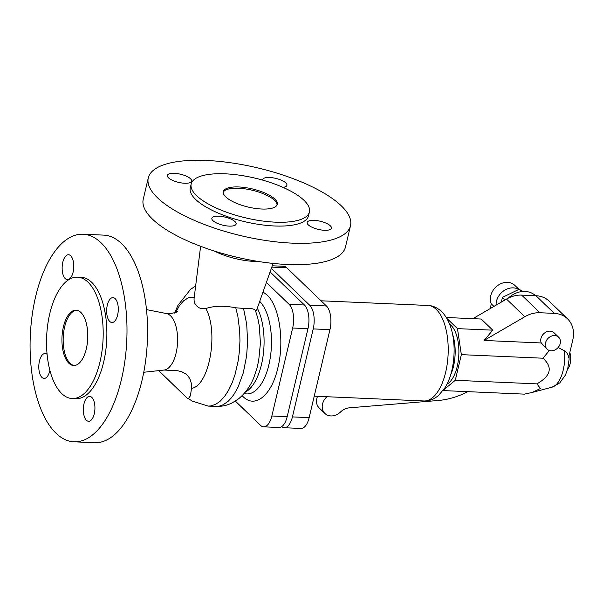 <?xml version="1.0" encoding="UTF-8"?>
<svg xmlns="http://www.w3.org/2000/svg" width="603" height="603" viewBox="0 0 603 603"><rect width="100%" height="100%" fill="white"/><g stroke="black" fill="none" stroke-linecap="round" stroke-linejoin="round"><path stroke-width="0.9" d="M177.727 311.291L175.986 312.437L168.9 313.861L166.564 313.583A28.333 13.168 -87.5 0 1 170.536 315.806A28.333 13.168 -87.5 0 1 177.192 346.823A28.333 13.168 -87.5 0 1 164.091 370.046L177.885 370.77L181.948 371.855L185.611 373.785L188.468 376.543L190.329 379.822L191.324 383.342L191.498 388.407C209.301 385.935 218.942 332.155 205.819 308.517C201.975 309.173 198.93 308.306 196.684 305.925C194.52 303.92 193.691 301.055 194.211 297.332L191.151 297.158L188.076 297.935L183.583 300.829L179.415 305.683L175.601 312.625M68.863 363.247A27.708 12.882 -87.5 0 0 73.649 365.531A27.708 12.882 -87.5 0 0 87.254 343.763A27.708 12.882 -87.5 0 0 80.862 312.46A27.708 12.882 -87.5 0 0 76.076 310.176A27.708 12.882 -87.5 0 0 62.471 331.952A27.708 12.882 -87.5 0 0 68.863 363.247M88.023 282.174A60.745 28.235 -87.5 0 0 77.516 277.169A60.745 28.235 -87.5 0 0 47.697 324.904A60.745 28.235 -87.5 0 0 61.702 393.533A60.745 28.235 -87.5 0 0 72.209 398.545A60.745 28.235 -87.5 0 0 102.028 350.803A60.745 28.235 -87.5 0 0 88.023 282.174M76.687 310.236A27.708 12.882 -87.5 0 0 63.617 332.645A27.708 12.882 -87.5 0 0 70.084 363.3A27.708 12.882 -87.5 0 0 74.267 365.531M72.209 398.545L75.88 398.704A60.745 28.235 -87.5 0 0 105.706 350.961A60.745 28.235 -87.5 0 0 91.701 282.332A60.745 28.235 -87.5 0 0 81.194 277.327L77.516 277.169M73.996 441.811L94.581 442.715A103.897 48.293 -87.5 0 0 145.587 361.061A103.897 48.293 -87.5 0 0 121.64 243.68A103.897 48.293 -87.5 0 0 103.671 235.117L83.078 234.22A103.897 48.293 -87.5 0 0 32.08 315.874A103.897 48.293 -87.5 0 0 56.026 433.248A103.897 48.293 -87.5 0 0 73.996 441.811A103.897 48.293 -87.5 0 0 125.002 360.157A103.897 48.293 -87.5 0 0 101.048 242.783A103.897 48.293 -87.5 0 0 83.078 234.22M255.597 310.997C254.948 308.842 250.923 307.975 243.529 308.412L235.773 307.786C224.112 305.548 214.133 305.789 205.819 308.517M191.498 388.407L190.42 395.794L188.053 399.005L158.747 370.626M258.559 261.506A38.162 12.821 -166.7 0 1 214.472 251.082M341.298 205.827A103.897 34.906 -166.7 0 1 350.509 225.71A103.897 34.906 -166.7 0 1 267.438 240.755A103.897 34.906 -166.7 0 1 157.496 197.784A103.897 34.906 -166.7 0 1 148.285 177.908A103.897 34.906 -166.7 0 1 231.356 162.863A103.897 34.906 -166.7 0 1 341.298 205.827M350.509 225.71L345.466 247.042A103.897 34.906 -166.7 0 1 262.395 262.086A103.897 34.906 -166.7 0 1 152.453 219.115A103.897 34.906 -166.7 0 1 143.243 199.239L148.285 177.908M304.033 200.347A60.745 20.412 -166.7 0 1 309.414 211.97A60.745 20.412 -166.7 0 1 260.843 220.766A60.745 20.412 -166.7 0 1 196.563 195.643A60.745 20.412 -166.7 0 1 191.181 184.021A60.745 20.412 -166.7 0 1 239.753 175.224A60.745 20.412 -166.7 0 1 304.033 200.347M309.414 211.97L308.517 215.784A60.745 20.412 -166.7 0 1 259.946 224.58A60.745 20.412 -166.7 0 1 195.666 199.457A60.745 20.412 -166.7 0 1 190.284 187.834L191.181 184.021M223.253 192.274A27.708 9.309 -166.7 0 1 246.122 189.025A27.708 9.309 -166.7 0 1 274.508 200.339A27.708 9.309 -166.7 0 1 277.048 204.99M225.793 196.925A27.708 9.309 -166.7 0 1 223.336 191.626A27.708 9.309 -166.7 0 1 245.489 187.608A27.708 9.309 -166.7 0 1 274.802 199.073A27.708 9.309 -166.7 0 1 277.259 204.372A27.708 9.309 -166.7 0 1 255.107 208.382A27.708 9.309 -166.7 0 1 225.793 196.925M273.099 263.421L256.727 309.829L255.657 311.14M109.769 321.497A12.467 5.796 92.5 0 1 106.889 307.409A12.467 5.796 92.5 0 1 113.01 297.611A12.467 5.796 92.5 0 1 115.165 298.643A12.467 5.796 92.5 0 1 118.045 312.723A12.467 5.796 92.5 0 1 111.924 322.522A12.467 5.796 92.5 0 1 109.769 321.497M70.657 255.77A12.467 5.796 92.5 0 1 73.536 269.85A12.467 5.796 92.5 0 1 67.415 279.649A12.467 5.796 92.5 0 1 65.26 278.624A12.467 5.796 92.5 0 1 62.38 264.536A12.467 5.796 92.5 0 1 68.501 254.737A12.467 5.796 92.5 0 1 70.657 255.77M49.883 370.37A12.467 5.796 92.5 0 1 44.064 378.42A12.467 5.796 92.5 0 1 41.909 377.388A12.467 5.796 92.5 0 1 39.037 363.3A12.467 5.796 92.5 0 1 45.157 353.509A12.467 5.796 92.5 0 1 47.102 354.338M91.822 397.407A12.467 5.796 92.5 0 1 94.694 411.495A12.467 5.796 92.5 0 1 88.573 421.293A12.467 5.796 92.5 0 1 86.417 420.261A12.467 5.796 92.5 0 1 83.546 406.181A12.467 5.796 92.5 0 1 89.666 396.382A12.467 5.796 92.5 0 1 91.822 397.407M314.155 220.366A12.467 4.191 -166.7 0 1 331.439 228.198A12.467 4.191 -166.7 0 1 324.459 230.293A12.467 4.191 -166.7 0 1 307.176 222.462A12.467 4.191 -166.7 0 1 314.155 220.366M229.148 226.117A12.467 4.191 -166.7 0 1 211.864 218.286A12.467 4.191 -166.7 0 1 218.844 216.198A12.467 4.191 -166.7 0 1 236.127 224.03A12.467 4.191 -166.7 0 1 229.148 226.117M174.335 173.325A12.467 4.191 -166.7 0 1 191.618 181.149A12.467 4.191 -166.7 0 1 184.639 183.244A12.467 4.191 -166.7 0 1 167.355 175.413A12.467 4.191 -166.7 0 1 174.335 173.325M262.644 180.124A12.467 4.191 -166.7 0 1 262.667 179.588A12.467 4.191 -166.7 0 1 269.647 177.493A12.467 4.191 -166.7 0 1 286.93 185.325A12.467 4.191 -166.7 0 1 282.935 187.345M158.679 370.634L188.053 399.005M235.343 401.093L260.519 425.341A18.007 8.374 -87.5 0 0 263.632 426.826A18.007 8.374 -87.5 0 0 271.855 416.002L292.659 328.009A18.007 8.374 -87.5 0 0 289.123 304.334L266.39 282.438M270.099 271.923L304.44 305.005A18.007 8.374 92.5 0 1 307.975 328.68L287.171 416.673A18.007 8.374 92.5 0 1 278.948 427.497L263.632 426.826M281.609 426.705A18.007 8.374 -87.5 0 0 284.194 427.723A18.007 8.374 -87.5 0 0 292.417 416.899L313.221 328.906A18.007 8.374 -87.5 0 0 309.678 305.231L271.365 268.327M272.262 265.787L283.651 266.285A18.007 8.374 92.5 0 1 286.764 267.77L326.419 305.97A18.007 8.374 92.5 0 1 329.954 329.637L309.158 417.63A18.007 8.374 92.5 0 1 300.927 428.454L284.194 427.723M452.536 334.145A31.168 14.487 92.5 0 1 450.765 374.553M449.634 324.248A31.168 14.487 92.5 0 1 451.112 325.454A31.168 14.487 92.5 0 1 458.732 356.403A31.168 14.487 92.5 0 1 447.011 384.149M443.507 389.998L455.28 380.297L461.348 354.647L457.458 328.627L446.785 318.339M508.171 298.191A22.168 18.158 -46.1 0 1 535.547 295.719M501.364 302.088L502.48 297.362L519.266 289.206L521.738 291.588M502.48 297.362L505.118 299.902M519.266 289.206L522.356 291.52M467.8 391.664A76.189 62.418 -46.1 0 1 438.08 400.505L349.544 407.809A13.854 11.351 133.9 0 0 340.439 412.068A12.467 10.213 -46.1 0 1 324.919 413.485A12.467 10.213 -46.1 0 1 326.924 396.729M496.088 305.156A15.241 12.482 -46.1 0 1 503.739 290.819A15.241 12.482 -46.1 0 1 518.716 289.47M317.547 396.314A12.467 10.213 133.9 0 0 319.198 407.967L324.919 413.485M518.957 289.357L514.804 285.355A15.241 12.482 133.9 0 0 497.113 285.973A15.241 12.482 133.9 0 0 491.309 303.874L490.194 308.585M493.932 306.407L491.309 303.874M547.109 349.167A8.314 6.806 -46.1 0 1 545.519 342.858A8.314 6.806 -46.1 0 1 551.134 336.248A8.314 6.806 -46.1 0 1 558.642 337.198A8.314 6.806 -46.1 0 1 560.225 343.506A8.314 6.806 -46.1 0 1 554.617 350.109A8.314 6.806 -46.1 0 1 547.109 349.167L541.275 342.964L484.051 340.461L524.829 316.726A27.708 22.695 -46.1 0 1 539.971 312.746L554.3 313.379A27.708 22.695 -46.1 0 1 567.513 318.821A27.708 22.695 -46.1 0 1 572.805 339.843L568.621 357.526C568.245 354.594 566.85 352.348 564.446 350.788L558.144 347.501M549.386 350.509L542.949 358.212C552.996 367.295 550.969 375.85 536.881 383.87L540.454 388.49L532.208 392.432L524.414 394.136L443.084 390.578M536.881 383.87L455.28 380.297M542.949 358.212L461.348 354.647M484.051 340.461L492.764 330.173L457.458 328.627M558.642 337.198L554.059 332.788A8.314 6.806 133.9 0 0 546.552 331.838A8.314 6.806 133.9 0 0 540.944 338.449A8.314 6.806 133.9 0 0 541.275 342.964M492.764 330.173L481.202 319.032L446.28 317.502M472.873 318.67L506.512 299.088A27.708 22.695 -46.1 0 1 521.655 295.108L535.984 295.734A27.708 22.695 -46.1 0 1 549.205 301.176L567.513 318.821M569.812 352.499A10.914 5.073 92.5 0 1 567.642 369.006M194.211 297.332L200.618 246.288M188.49 398.545L191.92 400.972L208.156 406.09L210.99 405.917L215.686 404.319L220.261 401.131L224.58 396.442L228.545 390.367L232.049 383.063L234.989 374.734L238.2 360.79L239.444 350.878L239.949 340.785L239.685 330.768L237.876 316.469L235.773 307.786M245.27 392.176A48.489 22.537 -87.5 0 0 263.051 356.192A48.489 22.537 -87.5 0 0 257.308 308.163M243.898 393.789L246.748 393.91A48.489 22.537 -87.5 0 0 270.491 356.207A48.489 22.537 -87.5 0 0 259.712 301.364M242.127 395.658L242.986 396.533C255.046 409.015 271.78 395.229 277.877 367.785C284.608 340.951 279.393 306.03 267.001 294.95L263.021 291.988M208.156 406.09L215.821 406.422C221.625 406.626 227.082 405.442 232.193 402.872L238.23 399.08C245.142 393.473 250.335 386.319 253.795 377.614L256.833 368.727L258.687 360.586L260.413 343.19L259.335 325.997L257.775 318.105L255.529 310.801M215.821 406.422L219.922 405.985L223.231 404.719L228.062 401.349L231.137 398.153L234.054 394.256L238.027 387.194L243.333 372.729L246.619 355.943L247.607 341.75L246.71 324.271L243.529 308.412M304.44 305.005L289.123 304.334M307.975 328.68L292.659 328.009M287.171 416.673L271.855 416.002M313.221 328.906L329.954 329.637M309.678 305.231L326.419 305.97M271.795 267.114L286.764 267.77M292.417 416.899L309.158 417.63M423.841 400.965C427.979 401.078 431.786 400.06 435.253 397.912L438.487 395.553L445.165 387.495C448.225 382.392 450.516 376.46 452.031 369.707C456.607 348.594 453.893 323.736 441.569 311.593C437.273 307.651 432.758 305.608 428.017 305.472A47.795 22.213 92.5 0 1 436.286 309.414A47.795 22.213 92.5 0 1 447.298 363.405A47.795 22.213 92.5 0 1 423.841 400.965L314.231 396.171M564.446 350.788A28.725 13.349 92.5 0 1 552.009 387.194L532.208 392.432M506.512 299.088L524.829 316.726M535.984 295.734L554.3 313.379M521.655 295.108L539.971 312.746M164.091 370.046L143.755 372.262M428.017 305.472L321.045 300.791M166.564 313.583L146.499 309.603M569.081 355.597L569.074 359.509L567.762 368.539L565.471 374.998L559.78 382.897L552.009 387.194M174.561 313.047L177.945 305.344L190.435 289.478L195.636 285.928"/></g></svg>
